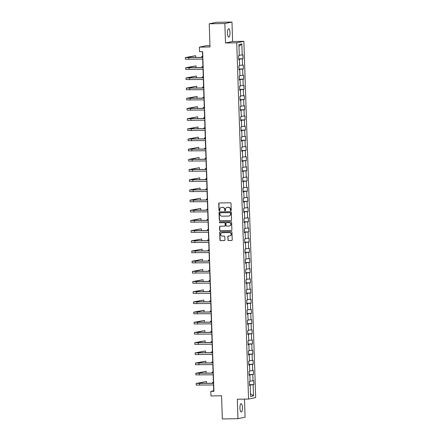 <?xml version="1.0" encoding="UTF-8"?>
<svg xmlns="http://www.w3.org/2000/svg" width="441" height="441" viewBox="0 0 441 441"><rect width="100%" height="100%" fill="white"/><g stroke="black" fill="none" stroke-linecap="round" stroke-linejoin="round"><path stroke-width="0.66" d="M230.825 210.671A0.452 0.43 -101.7 0 0 231.238 210.214L231.012 203.411A0.639 0.612 -101.7 0 0 230.378 202.777L219.342 202.959A0.639 0.612 -101.7 0 0 218.747 203.61L218.973 210.418A0.452 0.43 -101.7 0 0 219.497 210.853A0.452 0.43 -101.7 0 0 219.833 210.407L219.805 209.525A2.056 1.957 -101.7 0 1 221.696 207.441L222.617 207.424A2.056 1.957 -101.7 0 1 224.645 209.442L224.678 210.324A0.452 0.43 -101.7 0 0 225.197 210.759A0.452 0.43 -101.7 0 0 225.533 210.307L225.505 209.431A2.056 1.957 -101.7 0 1 227.402 207.347L228.317 207.331A2.056 1.957 -101.7 0 1 230.351 209.348L230.378 210.23A0.452 0.43 -101.7 0 0 230.825 210.671M242.412 407.578A4.184 1.24 89.1 0 0 241.111 403.653A4.184 1.24 89.1 0 0 239.948 408.09A4.184 1.24 89.1 0 0 241.249 412.021A4.184 1.24 89.1 0 0 242.412 407.578M229.976 32.651A4.184 1.24 89.1 0 0 228.675 28.72A4.184 1.24 89.1 0 0 227.512 33.163A4.184 1.24 89.1 0 0 228.813 37.094A4.184 1.24 89.1 0 0 229.976 32.651M227.898 239.904A0.639 0.612 -101.7 0 0 228.532 240.532L231.63 240.483A0.639 0.612 -101.7 0 0 232.22 239.832L231.966 232.275A0.639 0.612 -101.7 0 0 231.332 231.641L220.296 231.823A0.639 0.612 -101.7 0 0 219.706 232.473L219.954 240.036A0.639 0.612 -101.7 0 0 220.588 240.665L224.331 240.604A0.639 0.612 -101.7 0 0 224.921 239.954L224.816 236.718A0.639 0.612 -101.7 0 0 224.182 236.084L222.325 236.117A1.72 1.637 -101.7 0 1 221.922 232.721A1.72 1.637 -101.7 0 1 222.214 232.688L229.48 232.567A1.72 1.637 -101.7 0 1 229.882 235.963A1.72 1.637 -101.7 0 1 229.59 235.996L228.383 236.018A0.639 0.612 -101.7 0 0 227.788 236.668L228.091 239.865A0.639 0.612 -101.7 0 0 228.725 240.494L231.817 240.444A0.639 0.612 -101.7 0 0 231.834 240.444L231.63 240.483M224.844 23.527L225.494 42.981L232.616 41.504L231.972 22.05L224.844 23.527L209.227 23.786L209.999 46.961L199.382 47.132L199.53 51.702L202.656 51.652L213.924 391.332L210.798 391.382L210.952 395.952L221.569 395.775L222.341 418.95L237.958 418.691L245.08 417.214L244.479 399.122M225.494 42.981L236.734 42.794L248.553 399.055L237.308 399.243L237.958 418.691M230.968 220.555A0.639 0.612 -101.7 0 0 231.558 219.905L231.31 212.347A0.639 0.612 -101.7 0 0 230.671 211.713L219.635 211.895A0.639 0.612 -101.7 0 0 219.045 212.551L219.293 220.109A0.639 0.612 -101.7 0 0 219.932 220.737L231.161 220.517A0.639 0.612 -101.7 0 0 231.172 220.517L219.932 220.737M231.635 222.308L231.889 229.871A0.639 0.612 -101.7 0 1 231.299 230.522L220.257 230.704A0.639 0.612 -101.7 0 1 219.624 230.07L219.519 226.834A0.639 0.612 -101.7 0 1 220.109 226.183L224.585 226.112A0.639 0.612 -101.7 0 0 225.18 225.461L225.108 223.317A0.639 0.612 -101.7 0 0 224.475 222.683L219.811 222.76A0.452 0.43 -101.7 0 1 219.706 221.873A0.452 0.43 -101.7 0 1 219.783 221.862L231.001 221.68A0.639 0.612 -101.7 0 1 231.635 222.308M209.227 23.786L216.355 22.309L231.972 22.05M236.734 42.794L243.862 41.316L255.681 397.578L248.553 399.055M249.485 384.69L253.845 384.618L253.713 380.699L253.013 380.848L252.803 374.58L253.503 374.431L253.377 370.517L252.671 370.661L252.467 364.398L253.167 364.249L253.04 360.336L252.335 360.479L252.125 354.211L252.831 354.068L252.699 350.154L251.998 350.297L251.789 344.03L252.495 343.886L252.362 339.967L251.657 340.116L251.453 333.848L252.153 333.705L252.026 329.785L251.32 329.934L251.116 323.666L251.817 323.518L251.684 319.604L250.984 319.747L250.775 313.485L251.48 313.336L251.348 309.422L250.648 309.565L250.438 303.303L251.138 303.154L251.012 299.241L250.306 299.384L250.102 293.116L250.802 292.973L250.675 289.053L249.97 289.202L249.76 282.935L250.466 282.791L250.334 278.872L249.634 279.021L249.424 272.753L250.13 272.61L249.997 268.69L249.297 268.839L249.088 262.571L249.788 262.423L249.661 258.509L248.956 258.652L248.752 252.39L249.452 252.241L249.325 248.327L248.619 248.47L248.41 242.203L249.115 242.059L248.983 238.146L248.283 238.289L248.074 232.021L248.779 231.878L248.647 227.958L247.941 228.107L247.737 221.84L248.437 221.696L248.311 217.777L247.605 217.926L247.395 211.658L248.101 211.509L247.969 207.595L247.269 207.739L247.059 201.476L247.765 201.328L247.633 197.414L246.932 197.557L246.723 191.295L247.423 191.146L247.296 187.232L246.591 187.375L246.387 181.108L247.087 180.964L246.96 177.045L246.254 177.194L246.045 170.926L246.751 170.783L246.618 166.863L245.918 167.012L245.709 160.745L246.414 160.601L246.282 156.682L245.582 156.831L245.372 150.563L246.072 150.414L245.946 146.5L245.24 146.644L245.036 140.381L245.736 140.232L245.604 136.319L244.904 136.462L244.694 130.194L245.4 130.051L245.268 126.137L244.568 126.28L244.358 120.013L245.058 119.869L244.931 115.95L244.226 116.099L244.022 109.831L244.722 109.688L244.595 105.768L243.89 105.917L243.68 99.649L244.386 99.501L244.253 95.587L243.553 95.73L243.344 89.468L244.049 89.319L243.917 85.405L243.217 85.548L243.008 79.286L243.708 79.137L243.581 75.224L242.875 75.367L242.671 69.099L243.371 68.956L243.245 65.036L242.539 65.185L242.33 58.918L243.035 58.774L242.903 54.855L242.203 55.004L241.833 43.907L238.906 44.513L239.276 55.61L238.57 55.759L238.702 59.673L239.402 59.524L238.697 59.48M253.845 384.618L253.14 384.761L253.509 395.858L250.582 396.465L250.212 385.368L249.512 385.517L249.38 381.597L250.086 381.454L249.876 375.186L249.171 375.335L249.044 371.416L249.744 371.272L249.54 365.005L248.834 365.148L248.707 361.234L249.408 361.085L249.198 354.823L248.498 354.966L248.366 351.053L249.071 350.904L248.862 344.642L248.162 344.785L248.029 340.871L248.735 340.722L248.526 334.454L247.82 334.603L247.693 330.684L248.393 330.541L248.189 324.273L247.484 324.422L247.351 320.502L248.057 320.359L247.848 314.091L247.147 314.24L247.015 310.321L247.721 310.177L247.511 303.91L246.806 304.053L246.679 300.139L247.379 299.99L247.175 293.728L246.469 293.871L246.343 289.957L247.043 289.809L246.833 283.541L246.133 283.69L246.001 279.776L246.706 279.627L246.497 273.359L245.797 273.508L245.665 269.589L246.37 269.445L246.161 263.178L245.455 263.327L245.328 259.407L246.028 259.264L245.824 252.996L245.119 253.14L244.992 249.226L245.692 249.077L245.483 242.815L244.783 242.958L244.65 239.044L245.356 238.895L245.146 232.633L244.446 232.776L244.314 228.862L245.014 228.714L244.81 222.446L244.105 222.595L243.978 218.675L244.678 218.532L244.468 212.264L243.768 212.413L243.636 208.494L244.342 208.35L244.132 202.083L243.432 202.232L243.3 198.312L244.005 198.169L243.796 191.901L243.09 192.044L242.963 188.131L243.664 187.982L243.46 181.72L242.754 181.863L242.627 177.949L243.327 177.8L243.118 171.532L242.418 171.681L242.285 167.767L242.991 167.619L242.782 161.351L242.081 161.5L241.949 157.58L242.655 157.437L242.445 151.169L241.74 151.318L241.613 147.399L242.313 147.255L242.109 140.988L241.403 141.131L241.271 137.217L241.977 137.068L241.767 130.806L241.067 130.949L240.935 127.036L241.64 126.887L241.431 120.625L240.725 120.768L240.599 116.854L241.299 116.705L241.095 110.437L240.389 110.586L240.262 106.667L240.962 106.524L240.753 100.256L240.053 100.405L239.921 96.485L240.626 96.342L240.417 90.074L239.717 90.223L239.584 86.304L240.29 86.16L240.08 79.893L239.375 80.036L239.248 76.122L239.948 75.973L239.744 69.711L239.039 69.854L238.912 65.941L239.612 65.792L239.402 59.524M249.545 375.164L249.154 374.784M250.069 381.024L253.013 380.848M249.534 374.778L252.803 374.58M249.876 375.186L249.165 375.137M249.209 364.983L248.818 364.602M249.733 370.842L252.671 370.661M249.198 364.597L252.467 364.398M249.54 365.005L248.829 364.955M248.873 354.801L248.481 354.421M249.397 360.661L252.335 360.479M248.856 354.415L252.125 354.211M249.198 354.823L248.492 354.773M248.531 344.614L248.14 344.239M249.055 350.479L251.998 350.297M248.52 344.234L251.789 344.03M248.862 344.642L248.151 344.592M248.195 334.432L247.803 334.058M248.718 340.298L251.657 340.116M248.184 334.052L251.453 333.848M248.526 334.454L247.814 334.41M247.859 324.251L247.467 323.876M248.382 330.111L251.32 329.934M247.848 323.865L251.116 323.666M248.189 324.273L247.478 324.223M247.522 314.069L247.125 313.689M248.04 319.929L250.984 319.747M247.506 313.683L250.775 313.485M247.848 314.091L247.142 314.042M247.18 303.888L246.789 303.507M247.704 309.747L250.648 309.565M247.169 303.502L250.438 303.303M247.511 303.91L246.8 303.86M246.844 293.706L246.453 293.326M247.368 299.566L250.306 299.384M246.833 293.32L250.102 293.116M247.175 293.728L246.464 293.678M246.508 283.519L246.117 283.144M247.032 289.384L249.97 289.202M246.491 283.139L249.76 282.935M246.833 283.541L246.128 283.497M246.166 273.337L245.775 272.962M246.69 279.203L249.634 279.021M246.155 272.957L249.424 272.753M246.497 273.359L245.786 273.31M245.83 263.156L245.439 262.775M246.354 269.016L249.297 268.839M245.819 262.77L249.088 262.571M246.161 263.178L245.45 263.128M245.494 252.974L245.102 252.594M246.017 258.834L248.956 258.652M245.483 252.588L248.752 252.39M245.824 252.996L245.113 252.947M245.157 242.793L244.766 242.412M245.676 248.652L248.619 248.47M245.141 242.407L248.41 242.203M245.483 242.815L244.777 242.765M244.816 232.605L244.424 232.231M245.339 238.471L248.283 238.289M244.805 232.225L248.074 232.021M245.146 232.633L244.435 232.583M244.479 222.424L244.088 222.049M245.003 228.289L247.941 228.107M244.468 222.044L247.737 221.84M244.81 222.446L244.099 222.402M244.143 212.242L243.752 211.867M244.667 218.102L247.605 217.926M244.127 211.856L247.395 211.658M244.468 212.264L243.763 212.215M243.801 202.061L243.41 201.68M244.325 207.92L247.269 207.739M243.79 201.675L247.059 201.476M244.132 202.083L243.426 202.033M243.465 191.879L243.074 191.499M243.989 197.739L246.932 197.557M243.454 191.493L246.723 191.295M243.796 191.901L243.085 191.852M243.129 181.698L242.737 181.317M243.653 187.557L246.591 187.375M243.118 181.312L246.387 181.108M243.46 181.72L242.748 181.67M242.793 171.51L242.401 171.136M243.316 177.376L246.254 177.194M242.776 171.13L246.045 170.926M243.118 171.532L242.412 171.488M242.451 161.329L242.059 160.954M242.974 167.194L245.918 167.012M242.44 160.948L245.709 160.745M242.782 161.351L242.07 161.301M242.115 151.147L241.723 150.767M242.638 157.007L245.582 156.831M242.103 150.761L245.372 150.563M242.445 151.169L241.734 151.12M241.778 140.966L241.387 140.585M242.302 146.825L245.24 146.644M241.767 140.58L245.036 140.381M242.109 140.988L241.398 140.938M241.442 130.784L241.045 130.404M241.96 136.644L244.904 136.462M241.425 130.398L244.694 130.194M241.767 130.806L241.062 130.756M241.1 120.597L240.709 120.222M241.624 126.462L244.568 126.28M241.089 120.217L244.358 120.013M241.431 120.625L240.72 120.575M240.764 110.415L240.373 110.041M241.288 116.281L244.226 116.099M240.753 110.035L244.022 109.831M241.095 110.437L240.384 110.393M240.428 100.234L240.036 99.859M240.951 106.094L243.89 105.917M240.411 99.848L243.68 99.649M240.753 100.256L240.047 100.206M240.086 90.052L239.695 89.672M240.61 95.912L243.553 95.73M240.075 89.666L243.344 89.468M240.417 90.074L239.706 90.025M239.75 79.871L239.358 79.49M240.273 85.73L243.217 85.548M239.739 79.485L243.008 79.286M240.08 79.893L239.369 79.843M239.413 69.689L239.022 69.309M239.937 75.549L242.875 75.367M239.402 69.303L242.671 69.099M239.744 69.711L239.033 69.661M239.077 59.502L238.686 59.127M239.595 65.367L242.539 65.185M239.061 59.122L242.33 58.918M239.259 55.186L242.203 55.004M238.972 46.437L241.833 43.907M209.955 45.599L206.504 45.655L199.382 47.132M232.616 41.504L243.862 41.316M213.494 384.965L213.687 390.787L210.798 391.382M202.436 51.658L202.628 57.402M202.684 59.122L202.965 67.583M203.025 69.309L203.301 77.765M203.362 79.49L203.643 87.946M203.698 89.672L203.979 98.128M204.034 99.853L204.315 108.315M204.376 110.035L204.657 118.497M204.712 120.217L204.993 128.678M205.048 130.404L205.33 138.86M205.385 140.585L205.666 149.041M205.726 150.767L206.008 159.223M206.063 160.948L206.344 169.41M206.399 171.13L206.68 179.592M206.741 181.317L207.016 189.773M207.077 191.499L207.358 199.955M207.413 201.68L207.694 210.137M207.75 211.862L208.031 220.324M208.091 222.044L208.373 230.505M208.428 232.225L208.709 240.687M208.764 242.412L209.045 250.868M209.106 252.594L209.381 261.05M209.442 262.775L209.723 271.232M209.778 272.957L210.059 281.419M210.114 283.139L210.396 291.6M210.456 293.326L210.737 301.782M210.792 303.507L211.074 311.963M211.129 313.689L211.41 322.145M211.465 323.87L211.746 332.332M211.807 334.052L212.088 342.514M212.143 344.234L212.424 352.695M212.479 354.421L212.76 362.877M212.821 364.602L213.097 373.058M213.157 374.784L213.438 383.24M249.882 385.346L249.49 384.971M250.488 393.692L253.509 395.858M249.871 384.965L253.14 384.761M250.212 385.368L249.507 385.318M238.675 58.846L243.035 58.774M239.011 69.028L243.371 68.956M239.347 79.209L243.708 79.137M239.689 89.391L244.049 89.319M240.025 99.572L244.386 99.501M240.362 109.759L244.722 109.688M240.703 119.941L245.058 119.869M241.04 130.123L245.4 130.051M241.376 140.304L245.736 140.232M241.712 150.486L246.072 150.414M242.054 160.673L246.414 160.601M242.39 170.854L246.751 170.783M242.726 181.036L247.087 180.964M243.063 191.218L247.423 191.146M243.404 201.399L247.765 201.328M243.741 211.581L248.101 211.509M244.077 221.768L248.437 221.696M244.419 231.949L248.779 231.878M244.755 242.131L249.115 242.059M245.091 252.313L249.452 252.241M245.428 262.494L249.788 262.423M245.769 272.681L250.13 272.61M246.106 282.863L250.466 282.791M246.442 293.045L250.802 292.973M246.784 303.226L251.138 303.154M247.12 313.408L251.48 313.336M247.456 323.589L251.817 323.518M247.792 333.776L252.153 333.705M248.134 343.958L252.495 343.886M248.47 354.14L252.831 354.068M248.807 364.321L253.167 364.249M249.143 374.503L253.503 374.431M230.99 210.633A0.452 0.43 -101.7 0 1 230.571 210.192L230.544 209.31A2.056 1.957 -101.7 0 0 228.51 207.292L228.317 207.331M227.148 207.369A2.056 1.957 -101.7 0 1 227.595 207.309L228.51 207.292M221.443 207.463A2.056 1.957 -101.7 0 1 221.889 207.402L222.81 207.386A2.056 1.957 -101.7 0 1 224.838 209.403L224.866 210.285A0.452 0.43 -101.7 0 0 225.29 210.726M219.326 202.959A0.639 0.612 -101.7 0 0 218.94 203.571L219.166 210.379A0.452 0.43 -101.7 0 0 219.59 210.82M219.624 211.9A0.639 0.612 -101.7 0 0 219.238 212.507L219.486 220.07A0.639 0.612 -101.7 0 0 220.12 220.698M230.472 213.064A0.452 0.43 -101.7 0 0 230.026 212.623L220.34 212.782A0.452 0.43 -101.7 0 0 219.927 213.24L219.954 214.166A2.056 1.957 -101.7 0 0 221.988 216.184L228.609 216.079A2.056 1.957 -101.7 0 0 230.505 213.995L230.665 213.025A0.452 0.43 -101.7 0 0 230.219 212.584L230.026 212.623M220.384 212.777A0.452 0.43 -101.7 0 1 220.533 212.744L230.219 212.584M229.055 216.013A2.056 1.957 -101.7 0 0 230.698 213.957L230.505 213.995M230.665 213.025L230.698 213.957M231.299 230.522L231.492 230.478A0.639 0.612 -101.7 0 0 231.503 230.478L220.257 230.704M220.098 226.183A0.639 0.612 -101.7 0 0 219.712 226.795L219.816 230.031A0.639 0.612 -101.7 0 0 220.45 230.66M224.789 226.073A0.639 0.612 -101.7 0 0 225.373 225.423L225.301 223.273A0.639 0.612 -101.7 0 0 224.667 222.644L219.811 222.76M219.805 221.862A0.452 0.43 -101.7 0 0 220.004 222.722M229.232 226.035A1.72 1.637 -101.7 0 0 230.803 224.138A1.72 1.637 -101.7 0 0 229.116 222.606L226.558 222.65A0.639 0.612 -101.7 0 0 225.963 223.3L226.035 225.445A0.639 0.612 -101.7 0 0 226.668 226.079L229.232 226.035M229.618 225.979A1.72 1.637 -101.7 0 0 229.309 222.567L229.116 222.606M226.547 222.65A0.639 0.612 -101.7 0 1 226.751 222.611L229.309 222.567M228.372 236.018A0.639 0.612 -101.7 0 0 227.98 236.63L228.091 239.865M229.982 235.941A1.72 1.637 -101.7 0 0 229.673 232.528L229.48 232.567M222.016 232.705A1.72 1.637 -101.7 0 1 222.407 232.65L229.673 232.528M220.285 231.823A0.639 0.612 -101.7 0 0 219.899 232.435L220.147 239.992A0.639 0.612 -101.7 0 0 220.781 240.626L224.524 240.565A0.639 0.612 -101.7 0 0 224.535 240.565L224.331 240.604M202.595 56.343L201.664 56.575L202.606 56.702M194.729 57.528L195.716 57.324L195.661 55.693L185.319 57.584L202.849 57.49M185.319 57.584L185.374 59.215L202.904 59.122M202.843 57.396L186.956 57.528L195.661 55.693M202.932 66.525L202.006 66.762L202.943 66.883M203.268 76.712L202.342 76.943L203.279 77.065M195.071 67.71L196.052 67.506L195.997 65.874L185.661 67.765L203.185 67.671M185.661 67.765L185.711 69.397L203.24 69.303M203.18 67.578L187.293 67.71L195.997 65.874M195.407 77.897L196.388 77.693L196.333 76.061L185.997 77.947L203.522 77.853M185.997 77.947L186.052 79.578L203.577 79.485M203.522 77.759L187.629 77.892L196.333 76.061M203.604 86.894L202.678 87.125L203.621 87.246M203.946 97.075L203.014 97.307L203.957 97.433M204.282 107.257L203.356 107.488L204.293 107.615M195.743 88.079L196.725 87.875L196.675 86.243L186.334 88.128L203.863 88.035M186.334 88.128L186.389 89.76L203.913 89.666M203.858 87.946L187.971 88.079L196.675 86.243M196.08 98.26L197.066 98.056L197.011 96.425L186.67 98.315L204.2 98.216M186.67 98.315L186.725 99.947L204.255 99.848M204.194 98.128L188.307 98.26L197.011 96.425M196.421 108.442L197.403 108.238L197.347 106.606L187.012 108.497L204.536 108.403M187.012 108.497L187.067 110.129L204.591 110.035M204.536 108.31L188.643 108.442L197.347 106.606M196.758 118.623L197.739 118.42L197.684 116.788L187.348 118.679L204.872 118.585M187.348 118.679L187.403 120.31L204.927 120.217M204.872 118.491L188.98 118.623L197.684 116.788M197.094 128.811L198.081 128.601L198.026 126.969L187.684 128.86L205.214 128.766M187.684 128.86L187.739 130.492L205.263 130.398M205.208 128.673L189.321 128.805L198.026 126.969M197.436 138.992L198.417 138.788L198.362 137.157L188.026 139.042L205.55 138.948M188.026 139.042L188.075 140.673L205.605 140.58M205.545 138.854L189.658 138.987L198.362 137.157M197.772 149.174L198.753 148.97L198.698 147.338L188.362 149.223L205.886 149.13M188.362 149.223L188.417 150.855L205.941 150.761M205.886 149.041L189.994 149.174L198.698 147.338M198.108 159.355L199.089 159.151L199.04 157.52L188.698 159.41L206.228 159.311M188.698 159.41L188.754 161.042L206.278 160.948M206.223 159.223L190.336 159.355L199.04 157.52M198.444 169.537L199.431 169.333L199.376 167.701L189.035 169.592L206.564 169.498M189.035 169.592L189.09 171.224L206.62 171.13M206.559 169.405L190.672 169.537L199.376 167.701M198.786 179.719L199.767 179.515L199.712 177.883L189.376 179.774L206.901 179.68M189.376 179.774L189.426 181.405L206.956 181.312M206.901 179.586L191.008 179.719L199.712 177.883M199.123 189.906L200.104 189.702L200.049 188.07L189.713 189.955L207.237 189.862M189.713 189.955L189.768 191.587L207.292 191.493M207.237 189.768L191.344 189.9L200.049 188.07M199.459 200.087L200.446 199.883L200.39 198.252L190.049 200.137L207.579 200.043M190.049 200.137L190.104 201.769L207.628 201.675M207.573 199.955L191.686 200.087L200.39 198.252M199.795 210.269L200.782 210.065L200.727 208.433L190.385 210.324L207.915 210.225M190.385 210.324L190.44 211.956L207.97 211.856M207.909 210.137L192.022 210.269L200.727 208.433M200.137 220.45L201.118 220.246L201.063 218.615L190.727 220.506L208.251 220.412M190.727 220.506L190.782 222.137L208.306 222.044M208.251 220.318L192.359 220.45L201.063 218.615M200.473 230.632L201.454 230.428L201.405 228.796L191.063 230.687L208.587 230.593M191.063 230.687L191.118 232.319L208.643 232.225M208.587 230.5L192.695 230.632L201.405 228.796M200.809 240.819L201.796 240.61L201.741 238.978L191.4 240.869L208.929 240.775M191.4 240.869L191.455 242.5L208.984 242.407M208.924 240.681L193.037 240.814L201.741 238.978M201.151 251.001L202.132 250.797L202.077 249.165L191.741 251.05L209.266 250.957M191.741 251.05L191.791 252.682L209.321 252.588M209.26 250.863L193.373 250.995L202.077 249.165M201.487 261.182L202.469 260.978L202.413 259.347L192.078 261.232L209.602 261.138M192.078 261.232L192.133 262.864L209.657 262.77M209.602 261.05L193.709 261.182L202.413 259.347M201.824 271.364L202.805 271.16L202.755 269.528L192.414 271.419L209.944 271.32M192.414 271.419L192.469 273.051L209.993 272.957M209.938 271.232L194.051 271.364L202.755 269.528M204.618 117.438L203.692 117.67L204.63 117.797M204.955 127.62L204.029 127.857L204.971 127.978M205.297 137.807L204.37 138.039L205.308 138.16M205.633 147.989L204.707 148.22L205.644 148.341M205.969 158.17L205.043 158.402L205.98 158.528M206.311 168.352L205.379 168.583L206.322 168.71M206.647 178.533L205.721 178.77L206.658 178.892M206.983 188.72L206.057 188.952L206.994 189.073M207.32 198.902L206.394 199.134L207.336 199.255M207.661 209.084L206.735 209.315L207.672 209.442M207.998 219.265L207.072 219.497L208.009 219.624M208.334 229.447L207.408 229.678L208.345 229.805M208.676 239.628L207.744 239.865L208.687 239.987M209.012 249.815L208.086 250.047L209.023 250.168M209.348 259.997L208.422 260.229L209.359 260.35M209.684 270.179L208.758 270.41L209.701 270.537M210.026 280.36L209.095 280.592L210.037 280.719M210.363 290.542L209.436 290.779L210.374 290.9M210.699 300.729L209.773 300.96L210.71 301.082M211.035 310.911L210.109 311.142L211.052 311.263M202.16 281.545L203.147 281.341L203.092 279.71L192.75 281.601L210.28 281.507M192.75 281.601L192.805 283.232L210.335 283.139M210.274 281.413L194.387 281.545L203.092 279.71M202.502 291.727L203.483 291.523L203.428 289.891L193.092 291.782L210.616 291.688M193.092 291.782L193.147 293.414L210.671 293.32M210.616 291.595L194.724 291.727L203.428 289.891M202.838 301.914L203.819 301.71L203.764 300.078L193.428 301.964L210.952 301.87M193.428 301.964L193.483 303.595L211.007 303.502M210.952 301.776L195.06 301.909L203.764 300.078M203.174 312.096L204.161 311.892L204.106 310.26L193.764 312.145L211.294 312.052M193.764 312.145L193.82 313.777L211.344 313.683M211.289 311.963L195.402 312.096L204.106 310.26M211.377 321.092L210.451 321.324L211.388 321.45M211.713 331.274L210.787 331.505L211.724 331.632M212.049 341.455L211.123 341.687L212.06 341.814M212.391 351.637L211.46 351.874L212.402 351.995M212.727 361.824L211.801 362.055L212.738 362.177M213.064 372.006L212.138 372.237L213.075 372.358M213.4 382.187L212.474 382.419L213.416 382.545M203.516 322.277L204.497 322.073L204.442 320.442L194.106 322.332L211.63 322.233M194.106 322.332L194.156 323.964L211.686 323.865M211.625 322.145L195.738 322.277L204.442 320.442M203.852 332.459L204.833 332.255L204.778 330.623L194.442 332.514L211.967 332.42M194.442 332.514L194.498 334.146L212.022 334.052M211.967 332.327L196.074 332.459L204.778 330.623M204.189 342.64L205.17 342.437L205.12 340.805L194.779 342.696L212.308 342.602M194.779 342.696L194.834 344.327L212.358 344.234M212.303 342.508L196.416 342.64L205.12 340.805M204.525 352.828L205.512 352.618L205.456 350.986L195.115 352.877L212.645 352.783M195.115 352.877L195.17 354.509L212.7 354.415M212.639 352.69L196.752 352.822L205.456 350.986M204.867 363.009L205.848 362.805L205.793 361.173L195.457 363.059L212.981 362.965M195.457 363.059L195.506 364.69L213.036 364.597M212.981 362.871L197.088 363.004L205.793 361.173M205.203 373.191L206.184 372.987L206.129 371.355L195.793 373.24L213.317 373.147M195.793 373.24L195.848 374.872L213.372 374.778M213.317 373.058L197.425 373.191L206.129 371.355M205.539 383.372L206.526 383.168L206.471 381.537L196.129 383.427L213.659 383.328M196.129 383.427L196.184 385.059L213.709 384.965M213.653 383.24L197.766 383.372L206.471 381.537M188.781 57.721L188.836 59.353M189.117 67.903L189.172 69.535M189.454 78.085L189.509 79.716M189.795 88.266L189.845 89.898M190.132 98.448L190.187 100.079M190.468 108.635L190.523 110.267M190.804 118.816L190.859 120.448M191.146 128.998L191.196 130.63M191.482 139.18L191.537 140.811M191.818 149.361L191.874 150.993M192.155 159.548L192.21 161.18M192.496 169.73L192.552 171.362M192.833 179.911L192.888 181.543M193.169 190.093L193.224 191.725M193.511 200.275L193.56 201.906M193.847 210.456L193.902 212.088M194.183 220.643L194.238 222.275M194.52 230.825L194.575 232.457M194.861 241.006L194.916 242.638M195.198 251.188L195.253 252.82M195.534 261.37L195.589 263.001M195.876 271.557L195.925 273.188M196.212 281.738L196.267 283.37M196.548 291.92L196.603 293.552M196.884 302.102L196.94 303.733M197.226 312.283L197.276 313.915M197.562 322.465L197.618 324.096M197.899 332.652L197.954 334.284M198.235 342.833L198.29 344.465M198.577 353.015L198.632 354.647M198.913 363.197L198.968 364.828M199.249 373.378L199.304 375.01M199.591 383.565L199.641 385.197M201.664 56.575L201.691 57.413M202.006 66.762L202.033 67.6M202.342 76.943L202.369 77.781M202.678 87.125L202.706 87.963M203.014 97.307L203.042 98.145M203.356 107.488L203.384 108.326M203.692 117.67L203.72 118.513M204.029 127.857L204.056 128.695M204.37 138.039L204.398 138.876M204.707 148.22L204.734 149.058M205.043 158.402L205.071 159.24M205.379 168.583L205.407 169.421M205.721 178.77L205.749 179.608M206.057 188.952L206.085 189.79M206.394 199.134L206.421 199.971M206.735 209.315L206.763 210.153M207.072 219.497L207.099 220.335M207.408 229.678L207.435 230.522M207.744 239.865L207.772 240.703M208.086 250.047L208.113 250.885M208.422 260.229L208.45 261.066M208.758 270.41L208.786 271.248M209.095 280.592L209.122 281.43M209.436 290.779L209.464 291.617M209.773 300.96L209.8 301.798M210.109 311.142L210.137 311.98M210.451 321.324L210.478 322.162M210.787 331.505L210.815 332.343M211.123 341.687L211.151 342.53M211.46 351.874L211.487 352.712M211.801 362.055L211.829 362.893M212.138 372.237L212.165 373.075M212.474 382.419L212.501 383.257"/></g></svg>
